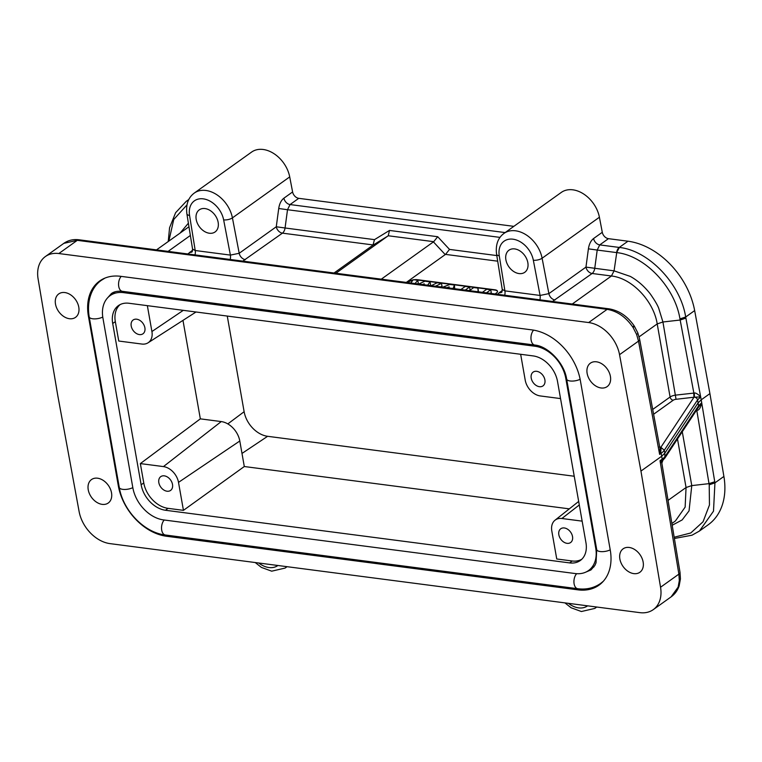 <?xml version="1.0" encoding="UTF-8"?>
<svg xmlns="http://www.w3.org/2000/svg" width="762" height="762" viewBox="0 0 762 762"><rect width="100%" height="100%" fill="white"/><g stroke="black" fill="none" stroke-linecap="round" stroke-linejoin="round"><path stroke-width="1.14" d="M513.855 226.352L298.761 198.33A6.391 4.582 54.4 0 1 292.598 191.957L289.712 176.898A27.489 19.698 -125.6 0 0 273.987 153.667A27.489 19.698 -125.6 0 0 251.603 152.076L194.3 193.062A27.489 19.698 54.4 0 1 216.694 194.653A27.489 19.698 54.4 0 1 232.42 217.875L239.201 253.279L230.391 255.099A6.391 3.705 97.4 0 1 230.191 259.48M709.917 393.602L701.221 399.821L714.746 481.765L709.022 483.641L709.212 484.784L714.937 482.86L713.499 511.169L699.43 531.047L708.212 524.77A69.018 49.444 -125.6 0 0 723.9 476.44L709.917 393.602L694.658 310.582A69.018 49.444 -125.6 0 0 627.964 241.211L608.457 238.668A6.391 4.582 54.4 0 1 602.285 232.296L599.408 217.237A27.489 19.698 -125.6 0 0 583.682 194.015A27.489 19.698 -125.6 0 0 561.289 192.424L503.987 233.401A27.489 19.698 54.4 0 1 526.38 234.991A27.489 19.698 54.4 0 1 542.106 258.223L548.888 293.627L540.077 295.446A6.391 3.705 97.4 0 1 539.877 299.818M497.557 294.313L499.234 292.722A6.391 4.582 -125.6 0 0 501.701 292.275M504.711 295.237A6.391 3.705 -82.6 0 0 504.911 290.865L502.253 289.446L501.929 292.122A6.391 4.582 -125.6 0 0 501.929 292.122M406.298 282.416L445.532 254.384L449.513 249.412L496.795 255.575M552.469 301.466L592.122 273.482A6.391 4.582 54.4 0 1 585.959 267.11L614.077 270.853L630.345 276.425C637.832 280.626 644.5 286.493 650.357 294.018C654.796 300.438 657.587 305.181 658.711 308.267L662.93 321.993L657.206 323.907L639.089 336.861M495.081 293.989L496.376 293.056A6.391 2.477 -10 0 0 497.51 291.274A6.391 2.477 -10 0 0 494.843 289.789L417.414 279.702A6.391 2.477 -10 0 0 413.947 279.768M413.166 279.892A6.391 2.477 -10 0 0 408.632 281.626L407.327 282.559M381.295 279.168L433.416 241.887L445.218 254.584M572.243 304.038L611.438 275.996L614.077 270.853L616.744 252.603C644.757 255.537 674.942 287.207 679.961 318.887L680.171 320.03L662.93 321.993L676.046 399.288L694.411 397.183L694.344 393.04L675.818 395.097A6.391 2.477 170 0 0 670.093 397.012L657.206 323.907C653.663 300.971 631.831 278.111 611.438 275.996L592.122 273.482A6.391 3.705 -82.6 0 0 594.751 268.338L597.208 250.06L588.407 248.831C589.14 244.069 590.864 240.63 593.579 238.525A6.391 4.582 -125.6 0 0 599.742 244.897L619.249 247.44A69.018 49.444 54.4 0 1 619.373 247.46C648.472 250.355 680.514 283.75 685.686 317.002L685.886 318.087L680.171 320.03L693.858 393.049M627.964 241.211L619.249 247.44A6.391 3.705 -82.6 0 0 616.62 252.593L619.373 247.46M616.62 252.593L597.208 250.06L599.742 244.897L608.457 238.668M694.344 393.04C695.363 392.735 697.097 393.63 699.564 395.726L700.64 396.85M685.886 318.087L700.669 396.888L697.554 399.945L698.097 402.879L701.221 399.821L700.669 396.888L694.411 397.183A3.191 2.762 -146.5 0 1 697.554 399.945L664.283 450.256L660.883 447.275L659.34 446.97M632.574 326.755C634.717 325.726 634.898 325.984 633.098 327.536C626.173 317.344 617.677 311.306 607.6 309.429A31.956 22.889 -125.6 0 0 607.124 309.353L77.286 240.335L63.827 243.354C68.247 240.249 73.362 239.058 79.134 239.801L608.971 308.82C619.23 310.572 627.688 316.354 634.355 326.155L637.823 332.918L639.642 339.319L659.978 448.427L659.625 454.409L660.806 452.304A3.191 2.286 54.4 0 1 661.149 453.314L661.692 456.238L640.947 471.078L660.549 587.245A31.956 22.889 54.4 0 1 653.291 609.619A31.956 22.889 54.4 0 1 639.813 612.638L109.985 543.62A31.956 22.889 54.4 0 1 79.105 511.502L57.702 395.097L38.1 278.93A31.956 22.889 54.4 0 1 45.368 256.556A31.956 22.889 54.4 0 1 58.836 253.536L588.664 322.555A31.956 22.889 54.4 0 1 619.544 354.673L640.947 471.078M637.823 332.918A6.391 1.553 159.1 0 1 636.632 334.499L633.098 327.536M636.632 334.499L638.508 341.109L659.625 454.409L661.149 453.314A22.365 8.572 169.5 0 0 664.283 450.266L664.816 453.19L661.692 456.238L662.178 459.162A22.365 8.753 -9.5 0 0 665.312 456.105L698.583 405.803L698.097 402.879L664.816 453.19L664.94 457.952L698.211 407.641A3.191 2.762 -146.5 0 0 698.583 405.803L701.697 402.755L698.211 407.641M97.574 478.203A14.411 10.325 -125.6 0 0 91.573 479.508A14.411 10.325 -125.6 0 0 89.383 493.576A14.411 10.325 -125.6 0 0 102.184 504.368A14.411 10.325 -125.6 0 0 108.337 502.949A14.411 10.325 -125.6 0 0 110.319 488.88A14.411 10.325 -125.6 0 0 97.574 478.203M64.837 292.551A14.411 10.325 -125.6 0 0 58.836 293.856A14.411 10.325 -125.6 0 0 56.645 307.924A14.411 10.325 -125.6 0 0 69.447 318.716A14.411 10.325 -125.6 0 0 75.6 317.297A14.411 10.325 -125.6 0 0 77.581 303.228A14.411 10.325 -125.6 0 0 64.837 292.551M596.465 361.807A14.411 10.325 -125.6 0 0 590.464 363.112A14.411 10.325 -125.6 0 0 588.283 377.18A14.411 10.325 -125.6 0 0 601.085 387.972A14.411 10.325 -125.6 0 0 607.228 386.553A14.411 10.325 -125.6 0 0 609.219 372.485A14.411 10.325 -125.6 0 0 596.465 361.807M629.202 547.459A14.411 10.325 -125.6 0 0 623.202 548.764A14.411 10.325 -125.6 0 0 621.02 562.832A14.411 10.325 -125.6 0 0 633.813 573.624A14.411 10.325 -125.6 0 0 639.966 572.205A14.411 10.325 -125.6 0 0 641.956 558.136A14.411 10.325 -125.6 0 0 629.202 547.459M166.449 536.248L578.034 589.855A49.73 35.623 -125.6 0 0 599.513 584.787A49.73 35.623 -125.6 0 0 610.238 549.945L580.32 380.305A49.73 35.623 -125.6 0 0 532.2 329.927L120.625 276.311A49.73 35.623 -125.6 0 0 100.174 280.645A49.73 35.623 -125.6 0 0 88.421 316.23L118.329 485.87A49.73 35.623 -125.6 0 0 166.449 536.248L167.707 535.305M660.063 451.666L660.806 452.304L661.092 447.494L659.816 447.57M701.697 402.755C700.726 407.422 699.287 409.946 697.392 410.337L696.449 408.737M696.792 409.794L697.392 410.337M696.697 409.937L696.306 410.518M682.276 431.74L691.772 485.604L709.022 483.641L696.801 410.47M675.399 520.979L685.143 507.111L686.057 487.518L691.772 485.604L689.048 510.873L682.152 519.932L672.189 525.256M709.212 484.784L709.46 504.987L703.05 521.76L690.772 532.971L674.179 537.239M180.213 232.934L188.385 223.19M168.869 241.04L173.736 219.504L186.976 204.883M389.496 230.438L437.712 236.725L433.721 241.687L388.229 235.763L389.496 230.438L374.485 239.639L372.961 245.173L334.042 273.006M192.605 250.193L187.871 253.965M242.783 261.118L282.435 233.143A6.391 4.582 54.4 0 1 276.273 226.771L285.064 227.99A6.391 3.705 -82.6 0 1 282.435 233.143L373.209 244.964M388.229 235.763L335.861 273.244M374.485 239.639L285.064 227.99L287.512 209.721L278.721 208.493L276.273 226.771L239.201 253.279A6.391 4.582 -125.6 0 0 245.364 259.651M292.598 191.957L283.893 198.187C281.178 200.292 279.454 203.73 278.721 208.493M499.986 237.392L287.512 209.721L290.055 204.559L505.139 232.581M189.567 215.456A21.098 15.116 54.4 0 1 189.528 215.208A21.098 15.116 54.4 0 1 203.406 198.872A21.098 15.116 54.4 0 1 223.647 219.894L230.391 255.099L195.215 250.517L189.567 215.456A6.391 2.543 170.8 0 1 186.89 213.884L192.557 249.06L195.215 250.517A6.391 3.705 -82.6 0 1 195.015 254.899M196.205 219.475A13.583 9.735 -125.6 0 0 203.902 231.096A13.583 9.735 -125.6 0 0 215.055 231.972A13.583 9.735 -125.6 0 0 218.151 222.333A13.583 9.735 -125.6 0 0 210.417 210.683A13.583 9.735 -125.6 0 0 199.244 209.874A13.583 9.735 -125.6 0 0 196.205 219.475M188.671 199.777L186.214 201.378M660.549 587.245L678.885 574.129L679.313 580.577L678.151 587.073L671.112 596.865M678.151 587.073A6.391 3.705 18.6 0 0 679.161 585.826C677.58 590.474 674.894 594.16 671.093 596.884M679.313 580.577A6.391 3.258 2.3 0 0 680.437 578.825L679.161 585.826M662.559 459.419L662.102 460.515L660.025 460.715L661.864 463.172L680.018 572.357L680.437 578.825M680.018 572.357A6.391 2.496 -9.4 0 1 678.885 574.129L660.025 460.715L662.178 459.162A3.191 2.286 54.4 0 1 662.102 460.515L661.502 462.41M287.064 566.68L285.121 568.071L286.807 566.652M596.503 606.99L594.808 608.419L581.396 611.524L571.109 607.771L564.918 602.885M602.532 582.111A49.53 35.481 54.4 0 1 602.037 582.368M163.573 519.922A31.747 22.746 54.4 0 1 132.845 487.756L102.937 318.116A31.747 22.746 54.4 0 1 109.785 295.875A31.747 22.746 54.4 0 1 123.501 292.637L535.076 346.253A31.747 22.746 54.4 0 1 565.804 378.419L595.713 548.059A31.747 22.746 54.4 0 1 588.207 570.776A31.747 22.746 54.4 0 1 575.148 573.538L163.573 519.922M165.506 510.264L569.652 562.908A25.175 18.04 -125.6 0 0 580.654 560.241A25.175 18.04 -125.6 0 0 585.949 542.706L557.517 381.419A25.175 18.04 -125.6 0 0 533.152 355.911L129.007 303.266A25.175 18.04 -125.6 0 0 118.786 305.362A25.175 18.04 -125.6 0 0 112.7 323.469L141.141 484.756A25.175 18.04 -125.6 0 0 165.506 510.264L168.021 508.34L183.442 510.349L244.297 466.525L569.319 508.864M582.149 521.141L561.899 518.503A15.583 11.163 54.4 0 0 555.012 520.217A15.583 11.163 54.4 0 0 551.812 531.009L556.746 558.984L572.167 560.984A25.06 17.955 54.4 0 0 581.835 559.213M227.267 316.059L244.126 411.709A24.27 17.393 54.4 0 0 267.624 436.302L574.234 476.24M244.297 466.525L239.801 440.998A19.174 13.735 -125.6 0 0 221.247 421.577L200.339 418.852L140.351 463.591L163.439 466.592A15.583 11.163 54.4 0 1 178.508 482.375L183.442 510.349M168.021 508.34A25.06 17.955 54.4 0 1 143.77 482.956L140.351 463.591M158.829 482.651A8.468 6.067 -125.6 0 0 163.63 489.89A8.468 6.067 -125.6 0 0 170.574 490.433A8.468 6.067 -125.6 0 0 172.507 484.432A8.468 6.067 -125.6 0 0 167.688 477.174A8.468 6.067 -125.6 0 0 160.725 476.66A8.468 6.067 -125.6 0 0 158.829 482.651M182.975 320.373L200.339 418.852M120.148 304.581A25.06 17.955 54.4 0 0 115.329 321.669L118.748 341.033L141.827 344.043A15.583 11.163 54.4 0 0 148.066 342.795L196.025 311.991M148.066 342.795A15.583 11.163 54.4 0 0 151.914 331.537L147.352 305.648M131.207 326.003A8.468 6.067 -125.6 0 0 136.007 333.251A8.468 6.067 -125.6 0 0 142.961 333.794A8.468 6.067 -125.6 0 0 144.885 327.784A8.468 6.067 -125.6 0 0 140.065 320.526A8.468 6.067 -125.6 0 0 133.102 320.021A8.468 6.067 -125.6 0 0 131.207 326.003M520.656 354.282L525.218 380.162A15.583 11.163 54.4 0 0 540.296 395.945L560.537 398.583M531.219 378.114A8.468 6.067 -125.6 0 0 536.019 385.353A8.468 6.067 -125.6 0 0 542.973 385.905A8.468 6.067 -125.6 0 0 544.897 379.895A8.468 6.067 -125.6 0 0 540.077 372.637A8.468 6.067 -125.6 0 0 533.124 372.123A8.468 6.067 -125.6 0 0 531.219 378.114M558.841 534.753A8.468 6.067 -125.6 0 0 563.642 542.001A8.468 6.067 -125.6 0 0 570.595 542.544A8.468 6.067 -125.6 0 0 572.519 536.543A8.468 6.067 -125.6 0 0 567.7 529.285A8.468 6.067 -125.6 0 0 560.746 528.771A8.468 6.067 -125.6 0 0 558.841 534.753M659.797 447.494L660.883 447.275L693.963 397.25L693.734 393.106M505.892 259.813A13.583 9.735 -125.6 0 0 513.588 271.434A13.583 9.735 -125.6 0 0 524.742 272.31A13.583 9.735 -125.6 0 0 527.837 262.671A13.583 9.735 -125.6 0 0 520.103 251.031A13.583 9.735 -125.6 0 0 508.94 250.212A13.583 9.735 -125.6 0 0 505.892 259.813M415.223 279.94A6.391 2.477 170 0 1 417.471 279.997L494.89 290.084A6.391 2.477 170 0 1 497.519 291.427M407.718 282.607L408.68 281.921A6.391 2.477 170 0 1 412.89 280.254M440.646 286.893L442.008 286.255L441.493 283.359L437.131 282.788L431.216 285.664M430.035 285.512L430.587 284.769L430.073 281.873L424.92 281.197L418.671 284.036M417.671 283.902L418.281 283.169L417.767 280.264L413.328 279.692L410.756 282.997M454.666 288.722L454.466 285.045L453.066 288.512M469.106 290.598L470.068 289.912L469.554 287.017L465.22 286.445L460.905 289.531M490.299 293.36L491.261 292.675L490.747 289.779L486.728 289.246L482.413 292.332M478.488 291.827L477.945 288.103L473.726 287.56L469.411 290.646M417.767 280.264L415.052 283.559M430.073 281.873L427.596 285.198M441.493 283.359L435.407 286.217M423.596 284.674L424.205 283.816L422.596 284.54M442.732 287.169L449.885 284.455L454.466 285.045M448.656 287.941L449.161 286.864L446.97 287.722M465.239 290.103L469.554 287.017M477.945 288.103L478.098 291.77M486.442 292.856L490.747 289.779M499.234 292.722L502.291 290.541M497.7 261.185L445.532 254.384M679.961 318.887L685.686 317.002L694.658 310.582M588.407 248.831L585.959 267.11L548.888 293.627A6.391 4.582 -125.6 0 0 555.05 299.999M593.579 238.525L602.285 232.296M599.408 217.237L542.106 258.223A6.391 2.41 169.2 0 1 533.343 260.242L540.077 295.446L504.911 290.865L499.262 255.803A21.098 15.116 54.4 0 1 499.224 255.556A21.098 15.116 54.4 0 1 513.093 239.211A21.098 15.116 54.4 0 1 533.343 260.242M676.046 399.288A3.191 1.238 170 0 0 673.189 400.25L653.606 414.252M639.642 339.319A6.391 2.457 169.4 0 1 638.508 341.109L619.544 354.673M588.664 322.555L607.124 309.353L608.971 308.82M79.143 239.801L77.286 240.335L58.836 253.536M668.045 500.396L686.057 487.518L677.494 438.969M188.966 226.762L156.515 249.879M190.367 235.468L168.097 251.393M372.961 245.173L387.972 235.972M449.513 249.412L437.712 236.725M289.712 176.898L232.42 217.875A6.391 2.41 169.2 0 1 223.647 219.894M283.893 198.187A6.391 4.582 -125.6 0 0 290.055 204.559L298.761 198.33M189.548 252.384A6.391 4.582 -125.6 0 0 192.005 251.927M277.901 565.49A21.098 14.973 53.2 0 1 258.718 562.994M714.746 481.765L714.937 482.86L723.9 476.44M587.588 605.838A21.098 14.973 53.2 0 1 568.414 603.333M578.034 589.855L579.32 588.893M118.329 485.87L118.929 485.451M89.03 315.801L88.421 316.23M595.713 548.059L596.36 547.611M566.433 377.981L565.804 378.419M535.076 346.253L536.334 345.31M124.816 291.646L123.501 292.637M569.652 562.908L572.167 560.984M267.624 436.302L241.992 453.438M239.801 440.998L178.508 482.375M163.439 466.592L221.247 421.577M141.141 484.756L143.77 482.956M115.329 321.669L112.7 323.469M227.819 423.91L244.126 411.709M151.914 331.537L183.309 310.334M579.301 504.958L561.899 518.503M585.845 572.1L590.969 569.928L594.874 565.452L596.046 562.775L596.713 549.612A8.306 3.219 -10 0 0 601.713 551.65A8.306 3.219 -10 0 0 610.219 549.859M603.294 581.282L600.627 583.435C593.95 588.054 586.33 589.817 577.748 588.721A8.306 4.82 -82.6 0 1 573.957 582.644A8.306 4.82 -82.6 0 1 576.653 573.691M164.211 520.008A8.306 4.82 97.4 0 0 161.563 528.961A8.306 4.82 97.4 0 0 165.344 535L577.748 588.721M165.344 535C144.066 532.619 122.968 510.359 119.272 487.423A8.306 3.219 -10 0 0 124.311 489.461A8.306 3.219 -10 0 0 132.826 487.642M102.765 317.068A8.306 3.219 170 0 1 94.24 318.887A8.306 3.219 170 0 1 89.202 316.849L119.272 487.423M121.196 276.387A8.306 4.82 97.4 0 0 118.596 285.331A8.306 4.82 97.4 0 0 122.377 291.332C117.491 290.884 113.805 291.665 111.309 293.656L107.509 297.952M122.377 291.332L534.781 345.053A8.306 4.82 -82.6 0 1 531 339.071A8.306 4.82 -82.6 0 1 533.581 330.137M580.13 379.295A8.306 3.219 170 0 1 571.633 381.086A8.306 3.219 170 0 1 566.642 379.047C564.423 363.007 547.735 346.015 534.781 345.053M652.71 409.442L670.093 397.012A3.191 2.286 54.4 0 0 673.189 400.25M499.262 255.803A6.391 2.543 170.8 0 1 496.576 254.222L502.244 289.398M671.894 523.494L675.37 520.998M192.243 251.784L192.557 249.098M186.185 201.397L188.785 199.539M168.24 241.497L169.574 227.724L175.612 212.693L186.204 201.387M194.3 193.062C188.224 197.558 185.747 204.502 186.89 213.884M45.368 256.556L63.941 243.269M653.291 609.619L671.236 596.779M661.864 463.172L662.873 460.277L664.94 457.952M255.232 562.537L261.423 567.423L271.71 571.176L285.121 568.071M674.389 538.486L692.02 535.2L699.449 531.038M596.751 607.028L594.808 608.419M588.207 570.776L593.998 566.842M109.785 295.875L115.224 291.77M555.012 520.217L578.672 501.434M89.202 316.849C86.23 298.942 93.116 285.683 101.641 280.14L104.937 278.101M596.713 549.612L566.642 379.047M503.987 233.401C497.91 237.906 495.433 244.85 496.576 254.222"/></g></svg>
